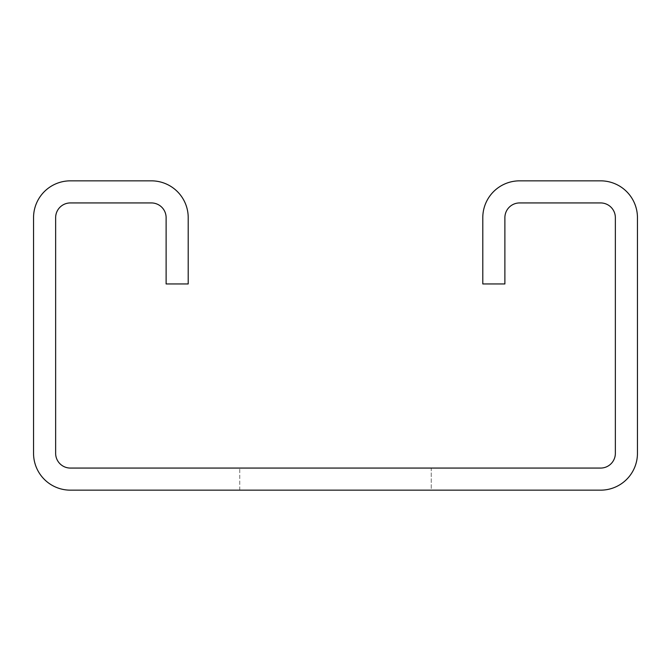 <?xml version="1.0" encoding="UTF-8"?>
<svg xmlns="http://www.w3.org/2000/svg" width="671" height="671" viewBox="0 0 671 671"><rect width="100%" height="100%" fill="white"/><g stroke="black" fill="none" stroke-linecap="round" stroke-linejoin="round"><path stroke-width="0.5" stroke-dasharray="3.35 2.52" d="M482.793 217.664L482.793 283.95L504.886 283.95L504.886 217.664A14.728 14.728 0 0 1 519.614 202.936L600.629 202.936A14.728 14.728 0 0 1 615.357 217.664L615.357 453.336A14.728 14.728 0 0 1 600.629 468.064L70.371 468.064A14.728 14.728 0 0 1 55.643 453.336L55.643 217.664A14.728 14.728 0 0 1 70.371 202.936L151.386 202.936A14.728 14.728 0 0 1 166.114 217.664L166.114 283.95L188.207 283.95L188.207 217.664A36.821 36.821 0 0 0 151.386 180.843L70.371 180.843A36.821 36.821 0 0 0 33.55 217.664L33.55 453.336A36.821 36.821 0 0 0 70.371 490.157L600.629 490.157A36.821 36.821 0 0 0 637.45 453.336L637.45 217.664A36.821 36.821 0 0 0 600.629 180.843L519.614 180.843A36.821 36.821 0 0 0 482.793 217.664M431.243 490.157L239.757 490.157L431.243 490.157L239.757 490.157L431.243 490.157L239.757 490.157L431.243 490.157L239.757 490.157L431.243 490.157L239.757 490.157L431.243 490.157L239.757 490.157L431.243 490.157L239.757 490.157L431.243 490.157L239.757 490.157L431.243 490.157L239.757 490.157L431.243 490.157L239.757 490.157L431.243 490.157L239.757 490.157L431.243 490.157L239.757 490.157L431.243 490.157L239.757 490.157L431.243 490.157L239.757 490.157L431.243 490.157L239.757 490.157L431.243 490.157L239.757 490.157L431.243 490.157L239.757 490.157L431.243 490.157L239.757 490.157L431.243 490.157L239.757 490.157L431.243 490.157L239.757 490.157L431.243 490.157L239.757 490.157L431.243 490.157L239.757 490.157L431.243 490.157L239.757 490.157L431.243 490.157L239.757 490.157L431.243 490.157L239.757 490.157L431.243 490.157L239.757 490.157L431.243 490.157L239.757 490.157L431.243 490.157L239.757 490.157L431.243 490.157L239.757 490.157L431.243 490.157L239.757 490.157L431.243 490.157L239.757 490.157L431.243 490.157L239.757 490.157L431.243 490.157L239.757 490.157L431.243 490.157L239.757 490.157L431.243 490.157L239.757 490.157L431.243 490.157L239.757 490.157L431.243 490.157L239.757 490.157L431.243 490.157L239.757 490.157L431.243 490.157L239.757 490.157L431.243 490.157L239.757 490.157L431.243 490.157L239.757 490.157L431.243 490.157L239.757 490.157L431.243 490.157L239.757 490.157L431.243 490.157L239.757 490.157L431.243 490.157L239.757 490.157L431.243 490.157L239.757 490.157L431.243 490.157L239.757 490.157L431.243 490.157L239.757 490.157L431.243 490.157L239.757 490.157L431.243 490.157L239.757 490.157L431.243 490.157L239.757 490.157L431.243 490.157L239.757 490.157L431.243 490.157L239.757 490.157L431.243 490.157L239.757 490.157L431.243 490.157L239.757 490.157L431.243 490.157L239.757 490.157L431.243 490.157L239.757 490.157L431.243 490.157L239.757 490.157L431.243 490.157L239.757 490.157L431.243 490.157L239.757 490.157L431.243 490.157L431.243 468.064L239.757 468.064L431.243 468.064L239.757 468.064L431.243 468.064L239.757 468.064L431.243 468.064L239.757 468.064L431.243 468.064L239.757 468.064L431.243 468.064L239.757 468.064L431.243 468.064L239.757 468.064L431.243 468.064L239.757 468.064L431.243 468.064L239.757 468.064L431.243 468.064L239.757 468.064L431.243 468.064L239.757 468.064L431.243 468.064L239.757 468.064L431.243 468.064L239.757 468.064L431.243 468.064L239.757 468.064L431.243 468.064L239.757 468.064L431.243 468.064L239.757 468.064L431.243 468.064L239.757 468.064L431.243 468.064L239.757 468.064L431.243 468.064L239.757 468.064L431.243 468.064L239.757 468.064L431.243 468.064L239.757 468.064L431.243 468.064L239.757 468.064L431.243 468.064L239.757 468.064L431.243 468.064L239.757 468.064L431.243 468.064L239.757 468.064L431.243 468.064L239.757 468.064L431.243 468.064L239.757 468.064L431.243 468.064L239.757 468.064L431.243 468.064L239.757 468.064L431.243 468.064L239.757 468.064L431.243 468.064L239.757 468.064L431.243 468.064L239.757 468.064L431.243 468.064L239.757 468.064L431.243 468.064L239.757 468.064L431.243 468.064L239.757 468.064L431.243 468.064L239.757 468.064L431.243 468.064L239.757 468.064L431.243 468.064L239.757 468.064L431.243 468.064L239.757 468.064L431.243 468.064L239.757 468.064L431.243 468.064L239.757 468.064L431.243 468.064L239.757 468.064L431.243 468.064L239.757 468.064L431.243 468.064L239.757 468.064L431.243 468.064L239.757 468.064L431.243 468.064L239.757 468.064L431.243 468.064L239.757 468.064L431.243 468.064L239.757 468.064L431.243 468.064L239.757 468.064L431.243 468.064L239.757 468.064L431.243 468.064L239.757 468.064L431.243 468.064L239.757 468.064L431.243 468.064L239.757 468.064L431.243 468.064L239.757 468.064L431.243 468.064L239.757 468.064L431.243 468.064L239.757 468.064L431.243 468.064L239.757 468.064L431.243 468.064L239.757 468.064L431.243 468.064L239.757 468.064L431.243 468.064L239.757 468.064L431.243 468.064L431.243 490.157M239.757 490.157L239.757 468.064L239.757 490.157"/><path stroke-width="1.01" d="M482.793 217.664L482.793 283.95L504.886 283.95L504.886 217.664A14.728 14.728 0 0 1 519.614 202.936L600.629 202.936A14.728 14.728 0 0 1 615.357 217.664L615.357 453.336A14.728 14.728 0 0 1 600.629 468.064L70.371 468.064A14.728 14.728 0 0 1 55.643 453.336L55.643 217.664A14.728 14.728 0 0 1 70.371 202.936L151.386 202.936A14.728 14.728 0 0 1 166.114 217.664L166.114 283.95L188.207 283.95L188.207 217.664A36.821 36.821 0 0 0 151.386 180.843L70.371 180.843A36.821 36.821 0 0 0 33.55 217.664L33.55 453.336A36.821 36.821 0 0 0 70.371 490.157L600.629 490.157A36.821 36.821 0 0 0 637.45 453.336L637.45 217.664A36.821 36.821 0 0 0 600.629 180.843L519.614 180.843A36.821 36.821 0 0 0 482.793 217.664"/></g></svg>
